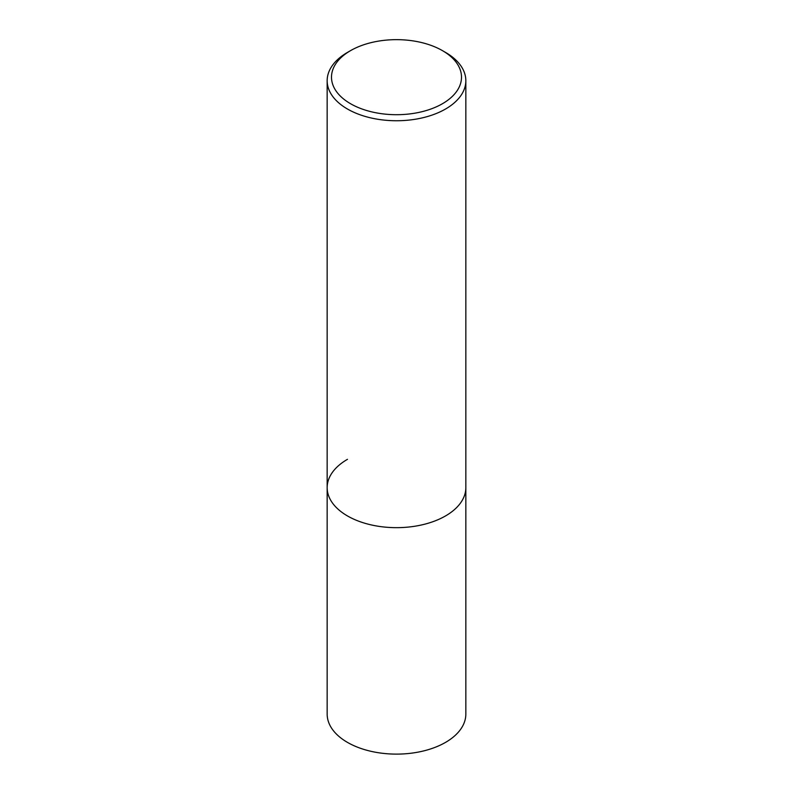 <?xml version="1.0" encoding="UTF-8"?>
<svg xmlns="http://www.w3.org/2000/svg" width="793" height="793" viewBox="0 0 793 793"><rect width="100%" height="100%" fill="white"/><g stroke="black" fill="none" stroke-linecap="round" stroke-linejoin="round"><path stroke-width="1.19" d="M327.162 80.717A69.338 40.027 180 0 1 347.473 52.407L350.536 50.643A65.006 37.529 180 0 1 442.464 50.643L445.527 52.407A69.338 40.027 180 0 1 465.838 80.717A69.338 40.027 180 0 1 445.527 109.028A69.338 40.027 180 0 1 369.964 117.701A69.338 40.027 180 0 1 327.162 80.717L327.162 714.087A69.338 40.027 0 0 0 369.964 751.07A69.338 40.027 0 0 0 445.527 742.397A69.338 40.027 0 0 0 465.838 714.087L465.838 487.636A69.338 40.027 180 0 1 445.527 515.936A69.338 40.027 180 0 1 369.964 524.619A69.338 40.027 180 0 1 327.162 487.636A69.338 40.027 180 0 1 347.473 459.325M347.473 52.407L350.536 50.643A65.006 37.529 180 0 0 350.536 103.714A65.006 37.529 180 0 0 442.464 103.714A65.006 37.529 180 0 0 442.464 50.643M327.162 487.636A69.338 40.027 0 0 0 369.964 524.619A69.338 40.027 0 0 0 445.527 515.936A69.338 40.027 0 0 0 465.838 487.636L465.838 80.717"/></g></svg>
